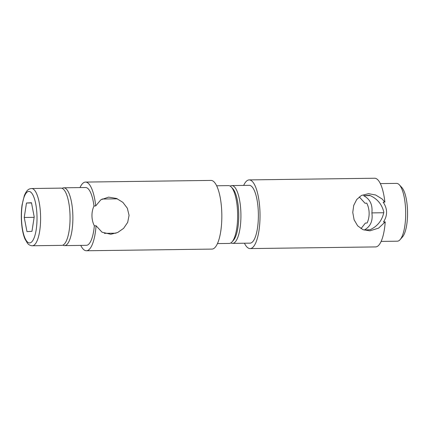 <?xml version="1.0" encoding="UTF-8"?>
<svg xmlns="http://www.w3.org/2000/svg" width="429" height="429" viewBox="0 0 429 429"><rect width="100%" height="100%" fill="white"/><g stroke="black" fill="none" stroke-linecap="round" stroke-linejoin="round"><path stroke-width="0.64" d="M359.255 196.911L365.036 203.255L366.763 203.153C368.27 206.188 369.058 209.491 369.133 213.063C369.187 216.629 368.511 219.932 367.111 222.978L365.379 223.08L360.998 228.652M384.883 202.08L382.014 198.895L375.659 195.007L368.516 193.667L361.47 195.436L356.73 199.49L353.727 205.389L352.761 212.403L354.107 219.793L357.647 225.82L363.084 229.724L369.943 230.834L378.609 228.121L385.231 221.906L383.499 222.007C387.703 215.31 387.585 208.703 383.156 202.182L384.883 202.08A34.341 10.376 -90.8 0 0 374.678 178.239L249.19 179.907A34.341 10.376 -90.8 0 0 243.661 185.419M371.873 212.897C372.769 204.81 370.029 199.072 363.658 195.699L369.642 195.345C377.209 198.648 381.944 204.263 383.842 212.189C382.228 220.292 377.692 226.121 370.238 229.681L364.253 230.035C370.511 226.544 373.048 220.833 371.873 212.897L383.751 212.741M381.118 241.409L397.34 241.195A28.904 8.73 -90.8 0 0 400.085 239.666A28.904 8.73 -90.8 0 0 405.684 212.173A28.904 8.73 -90.8 0 0 399.356 184.84A28.904 8.73 -90.8 0 0 396.573 183.387L380.351 183.601M244.428 243.222A34.341 10.376 -90.8 0 0 250.102 248.584L375.589 246.922A34.341 10.376 -90.8 0 0 385.231 221.906M250.102 248.584A34.341 10.376 -90.8 0 0 260.017 214.109A34.341 10.376 -90.8 0 0 249.19 179.907M400.085 239.666L402.504 236.921A26.046 7.867 -90.8 0 0 407.55 212.151A26.046 7.867 -90.8 0 0 401.85 187.521L399.356 184.84M230.925 242.889A28.904 8.73 -90.8 0 0 232.572 243.382L250.027 243.152A28.904 8.73 -90.8 0 0 258.376 214.13A28.904 8.73 -90.8 0 0 249.26 185.344L231.805 185.575A28.904 8.73 -90.8 0 0 230.175 186.111M232.572 243.382A28.904 8.73 -90.8 0 0 240.91 213.964A28.904 8.73 -90.8 0 0 231.805 185.575M232.765 240.948A27.188 8.215 -90.8 0 0 238.755 214.017A27.188 8.215 -90.8 0 0 232.062 187.999M363.658 195.699L370.297 195.613M31.966 231.333L26.979 231.628L24.239 217.465L26.48 203.014L31.467 202.719L34.213 216.876L31.966 231.333M31.574 188.519L61.036 188.127A28.62 8.644 89.2 0 1 70.056 216.431A28.62 8.644 89.2 0 1 61.915 245.356A28.62 8.644 89.2 0 1 61.792 245.361L32.331 245.753C30.438 245.688 28.84 244.895 27.547 243.361L24.968 239.017C23.563 235.644 22.544 231.446 21.922 226.41C21.059 219.106 21.101 211.969 22.051 204.998L24.362 195.511C26.925 189.645 28.738 188.889 31.574 188.519A28.62 8.644 89.2 0 1 40.594 216.822A28.62 8.644 89.2 0 1 32.454 245.747A28.62 8.644 89.2 0 1 32.331 245.753M34.143 217.337L24.239 217.465M31.515 202.949L26.48 203.014M94.337 225.847L96.064 225.745L102.016 232.202L110.784 234.272L117.675 232.497L123.584 228.373L127.665 222.41L129.07 215.374L127.338 208.215L122.855 202.338L116.506 198.445L108.591 197.136L100.831 199.796L95.721 205.92L93.989 206.022C92.589 209.068 91.913 212.371 91.962 215.937C92.037 219.509 92.83 222.812 94.337 225.847A28.904 8.73 89.2 0 1 86.352 245.324L64.527 245.613A28.904 8.73 89.2 0 1 62.881 245.12M62.125 188.342A28.904 8.73 89.2 0 1 63.76 187.805L85.585 187.516A28.904 8.73 89.2 0 1 93.989 206.022M63.76 187.805A28.904 8.73 89.2 0 1 72.866 216.195A28.904 8.73 89.2 0 1 64.527 245.613M96.064 225.745A34.341 10.376 89.2 0 1 86.422 250.761A34.341 10.376 89.2 0 1 80.749 245.399M79.982 187.591A34.341 10.376 89.2 0 1 85.51 182.078A34.341 10.376 89.2 0 1 95.721 205.92M85.51 182.078L210.998 180.416A34.341 10.376 89.2 0 1 221.82 214.141A34.341 10.376 89.2 0 1 211.91 249.093L86.422 250.761M216.672 185.778L228.528 185.618A28.904 8.73 89.2 0 1 231.317 187.071A28.904 8.73 89.2 0 1 237.639 214.007A28.904 8.73 89.2 0 1 232.041 241.897A28.904 8.73 89.2 0 1 229.295 243.425L217.439 243.581M231.317 187.071L232.808 188.68A27.188 8.215 89.2 0 1 238.76 214.393A27.188 8.215 89.2 0 1 233.494 240.251L232.041 241.897M29.676 242.921A25.756 7.781 89.2 0 1 22.265 204.697A25.756 7.781 89.2 0 1 35.73 203.898A25.756 7.781 89.2 0 1 29.676 242.921M104.392 233.349L115.969 233.194M102.032 199.035L117.423 198.831"/></g></svg>
